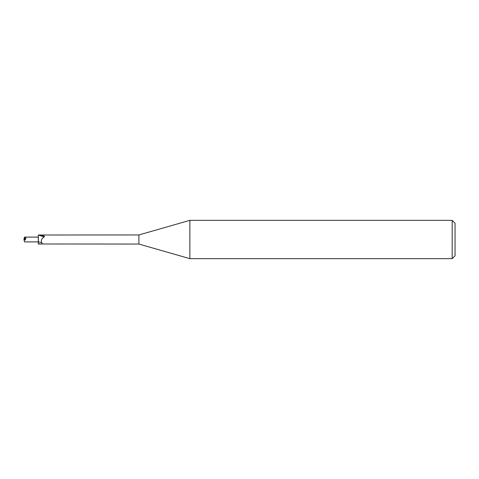 <?xml version="1.0" encoding="UTF-8"?>
<svg xmlns="http://www.w3.org/2000/svg" width="479" height="479" viewBox="0 0 479 479"><rect width="100%" height="100%" fill="white"/><g stroke="black" fill="none" stroke-linecap="round" stroke-linejoin="round"><path stroke-width="0.72" d="M25.926 238.039L24.213 238.033L23.95 239.494L25.926 238.039L25.148 240.105L23.95 239.494L24.519 241.895L38.272 241.895L38.272 237.105L38.32 241.895M189.864 258.66L138.91 244.051L138.91 234.95L189.864 220.34L452.176 220.34L455.05 223.214L455.05 255.786L452.176 258.66L189.864 258.66L189.864 220.34M452.176 258.66L452.176 220.34M138.91 244.051L38.32 243.991L38.32 235.009L138.91 234.95M38.32 235.428L41.062 235.051L44.361 236.123L44.212 236.979C41.595 238.404 40.787 240.35 41.781 242.817C42.775 243.643 42.254 244.051 40.218 244.051A7.197 0.329 -160.4 0 1 38.32 243.398M38.793 235.165L44.212 236.979M41.062 235.051L44.361 236.123M38.32 241.679L41.781 242.817M24.213 238.033L24.519 237.105L38.32 237.105"/></g></svg>
